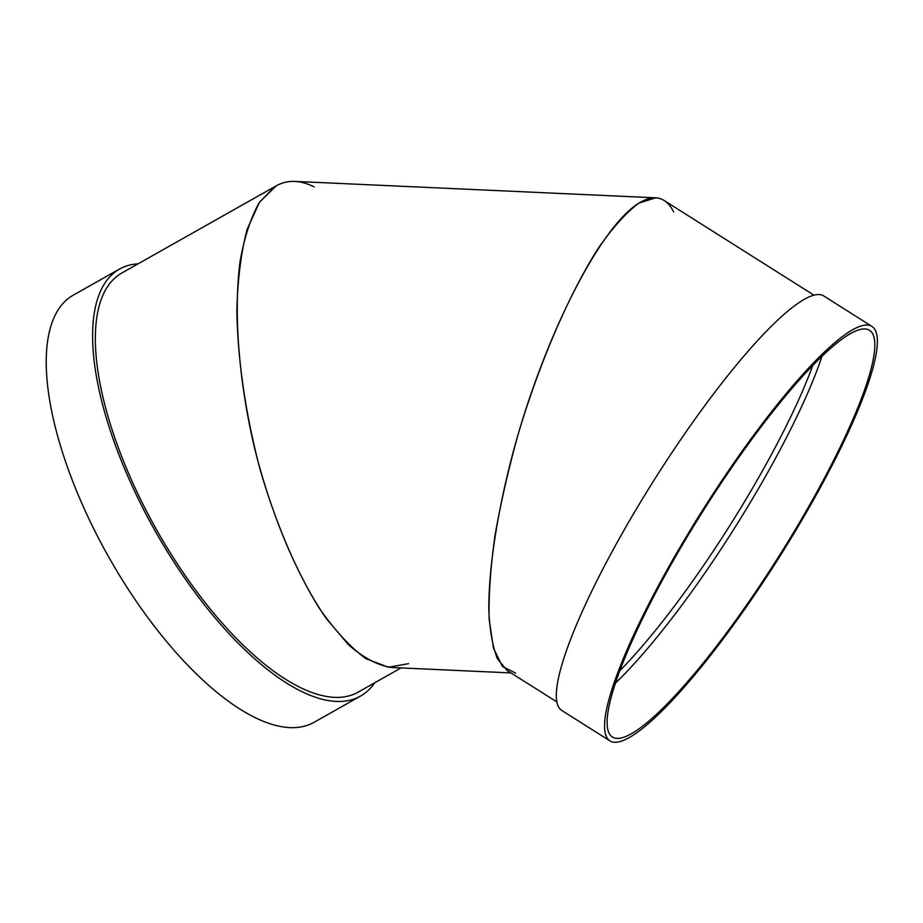 <?xml version="1.0" encoding="UTF-8"?>
<svg xmlns="http://www.w3.org/2000/svg" width="923" height="923" viewBox="0 0 923 923"><rect width="100%" height="100%" fill="white"/><g stroke="black" fill="none" stroke-linecap="round" stroke-linejoin="round"><path stroke-width="1.38" d="M314.132 186.873C300.148 179.916 287.491 179.581 276.162 185.869L121.698 273.081A240.591 95.83 60.6 0 0 156.529 529.698A240.591 95.83 60.6 0 0 358.274 692.077L401.067 667.917M276.162 185.869L259.559 202.102L247.099 229.377C241.007 252.556 237.592 279.819 236.853 311.166C237.707 360.258 245.772 415.246 260.032 469.207C275.492 522.522 296.029 570.772 319.07 607.888C334.726 630.386 350.394 647.346 366.073 658.768L388.433 667.248L408.543 663.672M374.646 682.847A245.172 97.665 -119.4 0 1 360.524 696.069A245.172 97.665 -119.4 0 1 154.949 530.598A245.172 97.665 -119.4 0 1 119.448 269.089A245.172 97.665 -119.4 0 1 138.069 263.84M360.524 696.069L314.166 722.248A245.172 97.665 -119.4 0 1 108.579 556.777A245.172 97.665 -119.4 0 1 73.079 295.268L119.448 269.089M515.599 673.132L502.47 666.498L493.505 648.269L489.155 619.379C488.579 595.347 490.517 567.495 494.947 535.848C500.751 502.677 508.665 468.203 518.691 432.437C540.197 360.916 569.641 292.891 598.612 247.779C612.941 227.266 626.394 212.371 638.947 203.106L655.595 197.822C663.083 198.214 669.106 202.922 673.652 211.944M655.595 197.822L294.841 181.404C287.561 181.093 280.8 182.904 274.546 186.827L259.271 202.529C250.733 217.782 244.318 237.453 240.049 261.532C233.438 312.735 238.699 380.507 254.54 448.059C271.397 515.346 297.644 577.51 326.777 619.171L348.767 645.004C363.5 657.799 377.599 665.287 391.087 667.467L510.961 672.925M556.892 701.942L507.039 670.444L497.439 658.803C492.64 646.711 489.767 630.49 488.809 610.126C488.544 566.457 498.178 506.323 515.553 443.34C546.774 331.992 600.55 227.023 638.485 203.395C648.534 197.107 657.095 196.138 664.145 200.51L813.948 295.175M871.947 326.419L823.708 295.925A245.172 44.985 122.3 0 0 801.222 301.186A245.172 44.985 122.3 0 0 631.355 517.515A245.172 44.985 122.3 0 0 561.761 710.445L609.999 740.927A245.172 44.985 122.3 0 0 779 557.7A245.172 44.985 122.3 0 0 871.947 326.419A245.172 44.985 122.3 0 0 849.46 331.669A245.172 44.985 122.3 0 0 679.593 548.008A245.172 44.985 122.3 0 0 609.999 740.927M847.429 335.441A240.591 44.154 122.3 0 0 680.736 547.731A240.591 44.154 122.3 0 0 612.445 737.05A240.591 44.154 122.3 0 0 778.297 557.25A240.591 44.154 122.3 0 0 869.501 330.284A240.591 44.154 122.3 0 0 847.429 335.441M615.479 683.066A240.591 44.154 122.3 0 0 822.035 356.197M619.841 670.733A236.011 43.312 122.3 0 0 812.771 365.439"/></g></svg>
